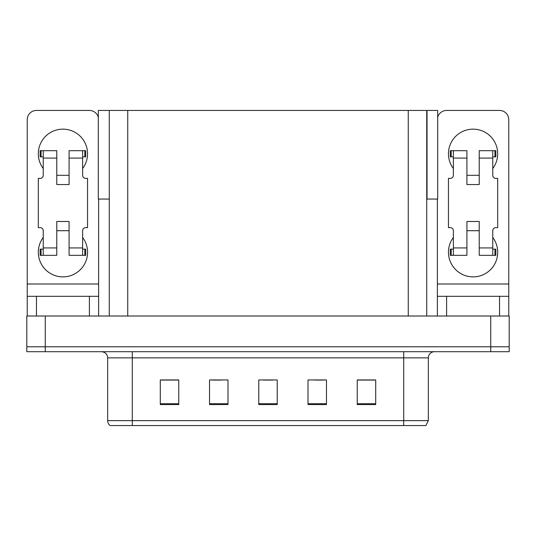 <?xml version="1.0" encoding="UTF-8"?>
<svg xmlns="http://www.w3.org/2000/svg" width="536" height="536" viewBox="0 0 536 536"><rect width="100%" height="100%" fill="white"/><g stroke="black" fill="none" stroke-linecap="round" stroke-linejoin="round"><path stroke-width="0.8" d="M426.73 199.07L437.684 199.07L437.684 110.443L426.73 110.443L426.73 316.005M426.73 110.443L98.316 110.443L98.316 199.07L109.27 199.07M427.038 199.07L427.038 110.443M45.265 351.703L509.2 351.703L509.2 346.779L26.8 346.779L26.8 316.005L45.265 316.005L45.265 346.779L26.8 346.779L26.8 351.703L45.265 351.703L45.265 346.779L509.2 346.779L509.2 316.005L45.265 316.005M109.27 110.443L109.27 316.005M428.331 420.633L425.865 425.557L403.709 425.557L403.709 420.633L428.331 420.633L428.331 357.86A6.157 6.157 0 0 1 434.482 351.703M107.669 420.633L132.292 420.633L132.292 425.557L403.709 425.557L110.135 425.557A6.157 6.157 0 0 1 107.669 420.633L107.669 357.86C107.307 354.122 105.257 352.065 101.518 351.703M375.709 404.573L375.709 379.95L357.244 379.95L357.244 404.573L375.709 404.573M326.471 404.573L326.471 379.95L308.006 379.95L308.006 404.573L326.471 404.573M178.756 404.573L178.756 379.95L160.291 379.95L160.291 404.573L178.756 404.573M227.994 404.573L227.994 379.95L209.529 379.95L209.529 404.573L227.994 404.573M277.233 404.573L277.233 379.95L258.767 379.95L258.767 404.573L277.233 404.573M357.244 380.078L374.966 380.078M365.733 380.078L357.921 380.078M212.303 380.078L221.535 380.078M178.207 380.078L170.388 380.078M161.155 380.078L178.756 380.078M314.592 380.078L323.824 380.078M263.444 380.078L272.677 380.078M43.235 168.539A24.616 24.616 0 0 1 62.926 129.149A24.616 24.616 0 0 1 82.624 168.539M89.391 316.005L89.391 296.314L36.461 296.314L36.461 316.005M98.316 117.31A9.233 9.233 0 0 0 89.391 110.443L36.461 110.443A9.233 9.233 0 0 0 27.229 119.675L27.229 284L98.624 284L98.624 316.005M82.624 237.475A24.616 24.616 0 0 1 46.364 270.459A24.616 24.616 0 0 1 43.235 237.475M69.084 184.545L56.776 184.545L56.776 158.08L43.235 158.08L43.235 175.312A3.075 3.075 0 0 1 40.153 178.388L38.311 178.388L38.311 227.626L40.153 227.626A3.075 3.075 0 0 1 43.235 230.701L43.235 247.934L56.776 247.934L56.776 221.469L69.084 221.469L69.084 247.934L82.624 247.934L82.624 230.701A3.075 3.075 0 0 1 85.7 227.626L87.549 227.626L87.549 178.388L85.7 178.388A3.075 3.075 0 0 1 82.624 175.312L82.624 158.08L69.084 158.08L69.084 184.545L56.776 184.545M98.624 199.07L98.624 284M27.229 316.005L27.229 296.314L36.461 296.314M89.391 296.314L98.624 296.314M27.229 296.314L27.229 284M453.376 168.539A24.616 24.616 0 0 1 473.074 129.149A24.616 24.616 0 0 1 492.765 168.539M499.539 316.005L499.539 296.314L446.609 296.314L446.609 316.005M437.376 199.07L437.376 284L508.771 284L508.771 119.675A9.233 9.233 0 0 0 499.539 110.443L446.609 110.443A9.233 9.233 0 0 0 437.684 117.31M492.765 237.475A24.616 24.616 0 0 1 456.505 270.459A24.616 24.616 0 0 1 453.376 237.475M479.224 184.545L466.916 184.545L466.916 158.08L453.376 158.08L453.376 175.312A3.075 3.075 0 0 1 450.3 178.388L448.451 178.388L448.451 227.626L450.3 227.626A3.075 3.075 0 0 1 453.376 230.701L453.376 247.934L466.916 247.934L466.916 221.469L479.224 221.469L479.224 247.934L492.765 247.934L492.765 230.701A3.075 3.075 0 0 1 495.847 227.626L497.689 227.626L497.689 178.388L495.847 178.388A3.075 3.075 0 0 1 492.765 175.312L492.765 158.08L479.224 158.08L479.224 184.545L466.916 184.545M437.376 316.005L437.376 296.314L446.609 296.314M499.539 296.314L508.771 296.314L508.771 316.005M508.771 284L508.771 296.314M437.376 296.314L437.376 284M69.084 230.701L56.776 230.701M69.084 158.08L69.084 150.69L82.624 150.69L82.624 158.08M43.235 156.847L41.044 156.847L41.044 150.69L56.776 150.69L56.776 158.08M82.624 247.934L82.624 255.324L69.084 255.324L69.084 247.934M56.776 247.934L56.776 255.324L43.235 255.324L43.235 247.934M82.624 249.166L85.7 249.166L85.7 255.324L82.624 255.324M41.044 150.69L40.153 150.69L40.153 156.847L41.044 156.847M43.235 158.08L43.235 150.69M43.235 255.324L40.153 255.324L40.153 249.166L43.235 249.166M82.624 150.69L84.809 150.69L84.809 156.847L82.624 156.847M84.809 156.847L85.7 156.847L85.7 150.69L84.809 150.69M479.224 230.701L466.916 230.701M479.224 158.08L479.224 150.69L492.765 150.69L492.765 158.08M453.376 156.847L451.191 156.847L451.191 150.69L466.916 150.69L466.916 158.08M492.765 247.934L492.765 255.324L479.224 255.324L479.224 247.934M466.916 247.934L466.916 255.324L453.376 255.324L453.376 247.934M492.765 249.166L495.847 249.166L495.847 255.324L492.765 255.324M451.191 150.69L450.3 150.69L450.3 156.847L451.191 156.847M453.376 158.08L453.376 150.69M453.376 255.324L450.3 255.324L450.3 249.166L453.376 249.166M492.765 150.69L494.956 150.69L494.956 156.847L492.765 156.847M494.956 156.847L495.847 156.847L495.847 150.69L494.956 150.69M490.735 316.005L490.735 351.703M127.736 110.443L127.736 316.005M408.265 110.443L408.265 316.005M403.709 351.703L403.709 357.86L107.669 357.86M428.331 357.86L403.709 357.86L403.709 420.633L132.292 420.633L132.292 351.703M277.233 403.715L258.767 403.715M227.994 403.715L209.529 403.715M178.756 403.715L160.291 403.715M326.471 403.715L308.006 403.715M375.709 403.715L357.244 403.715M84.809 249.166L84.809 255.324M41.044 255.324L41.044 249.166M494.956 249.166L494.956 255.324M451.191 255.324L451.191 249.166M69.084 175.312L56.776 175.312M479.224 175.312L466.916 175.312"/></g></svg>
